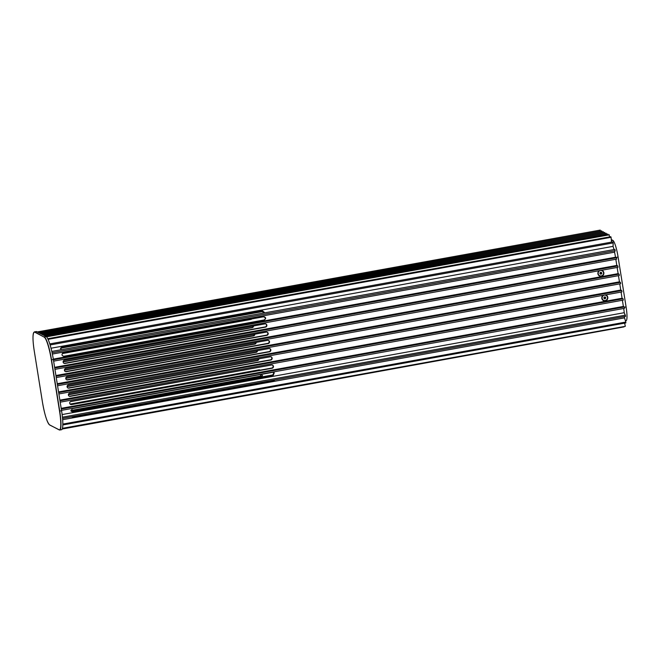 <?xml version="1.0" encoding="UTF-8"?>
<svg xmlns="http://www.w3.org/2000/svg" width="660" height="660" viewBox="0 0 660 660"><rect width="100%" height="100%" fill="white"/><g stroke="black" fill="none" stroke-linecap="round" stroke-linejoin="round"><path stroke-width="0.99" d="M605.575 294.88A3.061 2.995 -62.4 0 1 605.303 300.844A3.061 2.995 -62.4 0 1 603.182 295.309M601.631 270.27A3.061 2.995 -62.4 0 1 601.359 276.235A3.061 2.995 -62.4 0 1 599.239 270.707M62.865 353.125L263.761 316.676C266.046 317.377 266.252 318.458 264.371 319.918L63.83 356.268C61.578 355.55 61.372 354.469 63.22 353.017L263.447 316.816C265.733 317.51 265.939 318.59 264.058 320.059M60.547 348.727L61.644 348.018L262.177 311.668L264.182 312.823M613.948 249.554A15.823 2.566 -100.3 0 0 613.074 246.361L613.165 242.913L50.119 344.957M51.026 348.224L613.074 246.361M264.099 312.955L264.338 312.361L262.317 310.72L61.776 347.069L60.53 348.241L61.297 349.709M52.371 354.049L614.551 252.169A15.823 2.566 79.7 0 1 615.499 257.235L616.489 257.755L616.712 259.099L53.625 361.152M53.303 359.123L615.499 257.235M70.323 401.684L259.388 367.216M260.469 370.087L259.174 369.814L70.1 404.085M71.016 411.023L261.286 376.538L262.548 375.532L260.832 374.476M70.843 410.495L260.568 376.109L261.987 376.307M69.052 396.099A1.65 1.617 117.6 0 0 69.886 396.165L270.427 359.824A1.65 1.617 117.6 0 0 271.111 356.854M67.732 387.874A1.65 1.617 117.6 0 0 68.566 387.94L269.107 351.599A1.65 1.617 117.6 0 0 269.791 348.628M66.421 379.649A1.65 1.617 117.6 0 0 67.254 379.714L267.787 343.373A1.65 1.617 117.6 0 0 268.48 340.403M65.101 371.423A1.65 1.617 117.6 0 0 65.934 371.498L266.475 335.148A1.65 1.617 117.6 0 0 267.16 332.178M63.781 363.198A1.65 1.617 117.6 0 0 64.614 363.272L265.155 326.923A1.65 1.617 117.6 0 0 265.84 323.953M70.372 404.324A1.65 1.617 117.6 0 0 71.206 404.39L271.738 368.049A1.65 1.617 117.6 0 0 272.432 365.079M274.032 372.628L272.753 374.929L72.212 411.271L70.975 410.99M67.056 386.603L256.138 352.341A1.65 1.617 117.6 0 0 257.507 350.633M65.744 378.386L254.826 344.116A1.65 1.617 117.6 0 0 256.187 342.408M64.424 370.161L253.506 335.89A1.65 1.617 117.6 0 0 254.867 334.183M63.104 361.936L252.186 327.665A1.65 1.617 117.6 0 0 253.555 325.966M62.238 353.628L250.874 319.44A1.65 1.617 117.6 0 0 251.798 318.928M68.376 394.828L257.458 360.566A1.65 1.617 117.6 0 0 258.819 358.858M614.551 252.169L615.161 250.693L52.09 352.737M51.802 351.433L614.872 249.389L615.161 250.693M49.797 343.909L612.835 241.873L613.165 242.913M48.073 339.339L611.077 237.303L611.515 242.104M611.077 237.303L610.764 236.692L47.776 338.728M609.625 236.899L609.048 234.704L46.324 336.691M46.497 336.831L609.295 234.836M45.078 336.022L607.786 234.044L607.926 234.91M44.831 335.899L607.786 234.044M43.568 335.23L606.276 233.252L606.408 234.118M43.321 335.107L606.276 233.252M42.058 334.438L604.758 232.46L604.898 233.326M604.758 232.46L41.811 334.315M40.549 333.647L603.248 231.668L603.388 232.535M603.248 231.668L40.301 333.523M39.039 332.854L601.738 230.876L601.879 231.742M601.738 230.876L38.791 332.731M600.369 230.95L600.229 230.084L37.529 332.062M37.273 331.939L600.229 230.084M250.99 319.069A1.65 1.617 -62.4 0 1 250.495 319.25L62.56 353.306M63.121 361.672L251.815 327.475A1.65 1.617 117.6 0 0 253.168 326.032M64.432 369.897L253.135 335.692A1.65 1.617 117.6 0 0 254.488 334.257M255.799 342.482A1.65 1.617 -62.4 0 1 254.446 343.918L65.752 378.114M257.12 350.707A1.65 1.617 -62.4 0 1 255.766 352.143L67.072 386.339M258.439 358.933A1.65 1.617 -62.4 0 1 257.087 360.368L68.384 394.564M62.188 429.025L624.038 326.89M62.321 428.695L625.333 326.32L62.428 428.332M624.624 323.136L625.333 326.32M62.807 424.957L625.82 322.921L625.837 322.063L62.816 424.099M62.642 419.702L624.525 317.873L625.837 322.063M274.989 379.888L273.545 380.845L73.004 417.194L71.536 416.765M624.525 317.873A15.823 2.566 -100.3 0 0 624.509 316.544M62.535 418.39L625.597 316.354L624.244 312.7A15.823 2.566 -100.3 0 0 623.708 308.476M62.419 417.186L625.482 315.142M62.122 414.571L624.244 312.7M273.174 375.457L72.641 411.799L71.156 411.279L72.221 408.655L272.762 372.314L274.271 372.867L273.174 375.457L272.753 374.929M61.504 410.363L624.591 308.311L624.376 306.966L61.289 409.01M61.182 408.334L623.378 306.446L624.376 306.966M71.057 401.354A1.65 1.617 117.6 0 0 70.554 404.432A1.65 1.617 117.6 0 0 71.577 404.588L272.118 368.239A1.65 1.617 117.6 0 0 272.621 365.161A1.65 1.617 117.6 0 0 271.598 365.005L71.057 401.354M622.396 300.275L623.378 306.446M60.192 402.163L623.279 300.11L623.065 298.765L622.066 298.246L621.077 292.066M59.977 400.81L623.065 298.765M59.87 400.133L622.066 298.246M70.257 396.363L270.798 360.022A1.65 1.617 117.6 0 0 271.301 356.936A1.65 1.617 117.6 0 0 270.278 356.779L69.737 393.129A1.65 1.617 117.6 0 0 69.234 396.206A1.65 1.617 117.6 0 0 70.257 396.363L69.886 396.165M58.88 393.954L621.967 291.91L621.745 290.557L620.755 290.037L619.765 283.866M58.666 392.609L621.745 290.557M58.559 391.924L620.755 290.037M68.945 388.138L269.478 351.796A1.65 1.617 117.6 0 0 269.989 348.711A1.65 1.617 117.6 0 0 268.958 348.554L68.425 384.904A1.65 1.617 117.6 0 0 67.914 387.981A1.65 1.617 117.6 0 0 68.945 388.138L68.566 387.94M57.569 385.753L620.647 283.709L620.433 282.356L619.443 281.837L57.238 383.724M57.354 384.409L620.433 282.356M67.105 376.678A1.65 1.617 117.6 0 0 66.602 379.756A1.65 1.617 117.6 0 0 67.625 379.912L268.166 343.571A1.65 1.617 117.6 0 0 268.67 340.486A1.65 1.617 117.6 0 0 267.647 340.337L67.105 376.678M618.453 275.665L619.443 281.837M56.248 377.553L619.336 275.509L619.121 274.156L618.123 273.636L55.927 375.524M56.034 376.208L619.121 274.156M65.785 368.453A1.65 1.617 117.6 0 0 65.282 371.53A1.65 1.617 117.6 0 0 66.305 371.687L266.846 335.346A1.65 1.617 117.6 0 0 267.349 332.26A1.65 1.617 117.6 0 0 266.326 332.112L65.785 368.453M617.141 267.465L618.123 273.636M54.937 369.352L618.024 267.3L617.809 265.955L616.811 265.435L54.615 367.323M54.722 367.999L617.809 265.955M64.474 360.228A1.65 1.617 117.6 0 0 63.962 363.305A1.65 1.617 117.6 0 0 64.993 363.462L265.526 327.121A1.65 1.617 117.6 0 0 266.038 324.043A1.65 1.617 117.6 0 0 265.007 323.887L64.474 360.228M615.821 259.264L616.811 265.435M53.41 359.799L616.489 257.755M46.167 336.592L44.327 336.922A21.326 3.457 79.7 0 1 51.521 359.84L59.73 411.073A21.326 3.457 79.7 0 1 59.681 430.039L61.52 429.709A21.326 3.457 -100.3 0 0 61.57 410.743L53.361 359.51A21.326 3.457 -100.3 0 0 46.167 336.592L36.721 331.65A21.326 3.457 -100.3 0 0 36.267 331.559L34.427 331.889A21.326 3.457 79.7 0 1 34.889 331.98L44.187 337.12L34.749 332.178A21.153 3.432 -100.3 0 0 34.246 350.905L42.454 402.138A21.153 3.432 -100.3 0 0 49.591 424.867L59.037 429.817A21.153 3.432 -100.3 0 0 59.532 411.089L51.323 359.857A21.153 3.432 -100.3 0 0 44.187 337.12M606.078 295.391L606.037 295.375A2.755 2.698 117.6 0 0 606.037 295.375A2.755 2.698 117.6 0 0 602.201 296.975A2.755 2.698 117.6 0 0 603.504 300.259L603.52 300.267A2.755 2.698 117.6 0 0 607.365 298.675A2.755 2.698 117.6 0 0 605.245 295.119A2.755 2.698 117.6 0 0 603.52 300.267M605.715 297.47L604.964 296.851L604.048 297.214L603.884 298.196L604.642 298.807L605.55 298.452L605.715 297.47L605.55 298.452M604.906 296.876L605.492 297.355L604.61 297.099L603.966 297.899L604.964 298.056L605.063 297.462M604.964 298.056L605.327 298.328L604.469 298.675M602.118 270.781A2.755 2.698 117.6 0 0 602.101 270.765A2.755 2.698 117.6 0 0 598.455 271.92A2.755 2.698 117.6 0 0 599.544 275.641A2.755 2.698 117.6 0 0 599.56 275.657A2.755 2.698 117.6 0 0 603.223 274.519A2.755 2.698 117.6 0 0 602.135 270.79A2.755 2.698 117.6 0 0 598.496 271.936A2.755 2.698 117.6 0 0 599.585 275.665L599.544 275.641M599.882 273.24L600.369 274.09L601.351 274.073L601.837 273.207L601.351 272.365L600.369 272.382L599.882 273.24M601.194 272.365L601.837 273.207M601.161 273.067L600.864 272.555L599.989 273.083L600.278 273.595L601.615 273.091L601.351 274.073M600.864 273.587L601.12 273.958L600.303 273.974M625.441 320.785L626.059 320.677A15.477 2.508 -100.3 0 0 626.092 306.908L618.098 257.021A15.477 2.508 -100.3 0 0 612.876 240.388L611.284 239.555M259.174 369.814L259.099 370.342M260.502 374.534L260.568 376.109M61.644 348.018L61.776 347.069M262.177 311.668L262.317 310.72M72.212 411.271L72.641 411.799M72.757 416.542L73.004 417.194M273.298 380.201L273.545 380.845M53.361 359.51L51.323 359.857M61.57 410.743L59.532 411.089M34.749 332.178L36.721 331.65M49.591 424.867L49.681 424.99C47.083 422.474 44.674 414.851 42.446 402.138L34.246 350.905C32.522 339.587 32.579 333.25 34.427 331.889M612.876 240.388L611.383 240.661M618.098 257.021L615.871 257.425M626.092 306.908L624.418 307.213M59.681 430.039L49.681 424.99"/></g></svg>
